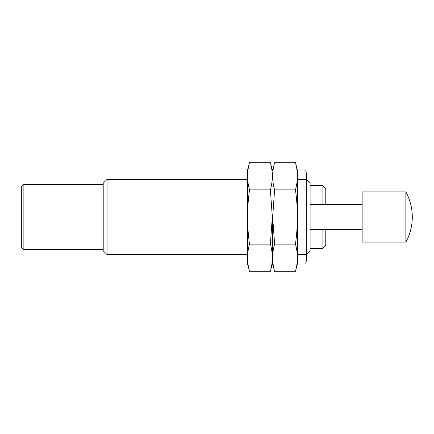<?xml version="1.0" encoding="UTF-8"?>
<svg xmlns="http://www.w3.org/2000/svg" width="434" height="434" viewBox="0 0 434 434"><rect width="100%" height="100%" fill="white"/><g stroke="black" fill="none" stroke-linecap="round" stroke-linejoin="round"><path stroke-width="0.65" d="M325.777 204.463L325.777 188.535L322.896 185.654L310.104 185.654M322.896 229.537L322.896 248.346L325.777 245.465L325.777 229.537M322.896 204.463L322.896 185.654M306.437 174.647L305.748 169.944L306.968 176.877L306.968 180.094M297.388 169.944L305.748 169.944L306.833 179.958M306.833 254.042L305.748 264.056L297.388 264.056M306.968 253.906L306.968 257.123L305.748 264.056M306.258 179.383L306.258 254.617L310.104 250.771L310.104 183.229L306.258 179.383L297.567 179.383M247.407 254.617L107.052 254.617L107.052 179.383L247.407 179.383M107.052 254.617L103.205 250.771L103.205 183.229L107.052 179.383M21.7 217L21.7 186.571L23.875 184.396L23.875 249.604L21.7 247.429L21.7 217M405.861 242.08L405.861 191.92L362.14 191.92L362.14 242.08L405.861 242.08A52.037 52.037 0 0 0 412.3 217C412.262 208.098 410.119 199.738 405.861 191.92M272.487 217L272.487 263.395L272.487 217M274.603 271.299C272.037 262.25 272.037 253.196 274.603 244.147L272.655 217L274.603 189.853C272.037 180.804 272.037 171.75 274.603 162.701L295.445 162.701C298.017 171.75 298.017 180.804 295.445 189.853C298.012 207.723 298.012 225.821 295.445 244.147C298.017 253.196 298.017 262.25 295.445 271.299L274.603 271.299L272.487 263.395L270.371 271.299C272.937 262.25 272.937 253.196 270.371 244.147L272.319 217L270.371 189.853C272.937 180.804 272.937 171.75 270.371 162.701L249.523 162.701C246.957 171.75 246.957 180.804 249.523 189.853L270.371 189.853M295.445 162.701L297.567 170.605L297.567 263.395L295.445 271.299M295.445 244.147L274.603 244.147M295.445 189.853L274.603 189.853M249.523 189.853C246.962 208.179 246.962 226.277 249.523 244.147C246.957 253.196 246.957 262.25 249.523 271.299L247.407 263.395L247.407 170.605L249.523 162.701M249.523 244.147L270.371 244.147M249.523 271.299L270.371 271.299M322.896 248.346L310.104 248.346M306.258 254.617L297.567 254.617M103.205 184.396L23.875 184.396M103.205 249.604L23.875 249.604M362.14 204.463L310.104 204.463M362.14 229.537L310.104 229.537M270.371 162.701L272.487 170.605L274.603 162.701"/></g></svg>
